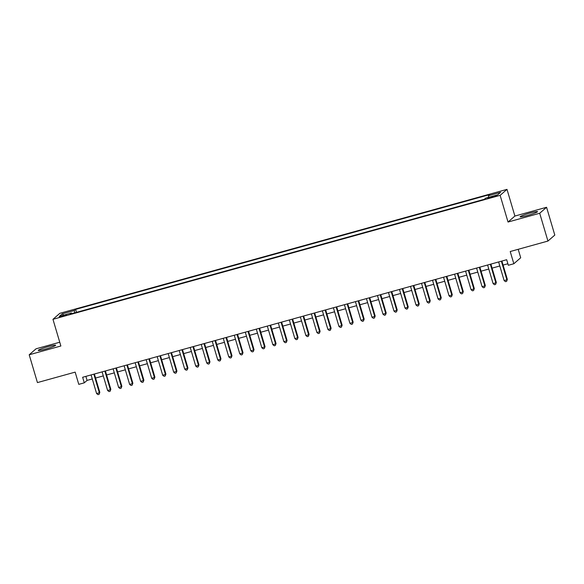 <?xml version="1.0" encoding="UTF-8"?>
<svg xmlns="http://www.w3.org/2000/svg" width="584" height="584" viewBox="0 0 584 584"><rect width="100%" height="100%" fill="white"/><g stroke="black" fill="none" stroke-linecap="round" stroke-linejoin="round"><path stroke-width="0.88" d="M45.501 349.086A9.081 0.818 -16.5 0 0 55.655 345.239A9.081 0.818 -16.5 0 0 48.392 346.56A9.081 0.818 -16.5 0 0 38.237 350.4A9.081 0.818 -16.5 0 0 45.501 349.086M527.367 215.496A9.081 0.818 -16.5 0 0 537.528 211.656A9.081 0.818 -16.5 0 0 530.265 212.977A9.081 0.818 -16.5 0 0 520.11 216.817A9.081 0.818 -16.5 0 0 527.367 215.496M62.233 316.47L66.401 314.893L63.422 315.433L59.254 317.01L62.233 316.47M59.75 342.231L36.062 348.794L29.2 354.78L37.434 382.586L75.161 372.125L78.782 384.36L84.286 382.834L87.067 380.403L92.279 378.958M506.992 189.362L59.824 313.331L52.961 319.317L500.13 195.348L506.992 189.362L514.898 216.051L508.036 222.037L539.704 213.262L546.566 207.276L514.898 216.051M546.566 207.276L554.8 235.075L547.938 241.061L510.219 251.522L513.84 263.749L520.702 257.763L518.198 249.31M539.704 213.262L547.938 241.061M513.84 263.749L508.336 265.275L506.686 259.719L82.643 377.271L84.286 382.834M494.166 196.034L487.706 198.232L493.013 197.034L497.05 195.509L494.166 196.034L494.349 196.64M71.868 313.644L71.504 312.973L70.204 314.104L484.333 199.297L485.632 198.166L497.75 194.808L500.568 192.348L488.45 195.706L489.75 194.574L75.621 309.381L74.321 310.513L74.591 312.893M71.504 312.973L59.385 316.331L62.203 313.871L74.321 310.513M508.036 222.037L500.13 195.348M29.2 354.78L60.867 346.005L52.961 319.317M95.579 378.045L103.295 375.906M106.587 374.994L114.311 372.855M117.603 371.942L125.326 369.803M128.619 368.884L136.342 366.745M139.634 365.832L147.35 363.693M150.643 362.781L158.366 360.642M161.658 359.729L169.382 357.583M172.674 356.671L180.398 354.532M183.69 353.619L191.413 351.48M194.706 350.568L202.422 348.429M205.714 347.517L213.437 345.37M216.73 344.458L224.453 342.319M227.745 341.406L235.469 339.267M238.761 338.355L246.477 336.216M249.769 335.304L257.493 333.157M260.785 332.245L268.509 330.106M271.801 329.193L279.524 327.055M282.817 326.142L290.54 324.003M293.832 323.091L301.548 320.944M304.841 320.032L312.564 317.893M315.856 316.981L323.58 314.842M326.872 313.929L334.596 311.783M337.888 310.87L345.604 308.732M348.904 307.819L356.62 305.68M359.912 304.768L367.635 302.629M370.928 301.716L378.651 299.57M381.943 298.658L389.667 296.519M392.959 295.606L400.675 293.467M403.967 292.555L411.691 290.416M414.983 289.503L422.706 287.357M425.999 286.445L433.722 284.306M437.014 283.393L444.731 281.254M448.03 280.342L455.746 278.203M459.039 277.291L466.762 275.144M470.054 274.232L477.778 272.093M481.07 271.18L488.793 269.041M492.086 268.129L499.802 265.99M503.094 265.07L507.876 263.749M85.877 376.373L87.067 380.403M488.633 197.334L488.45 195.706M76.504 312.36L75.621 309.381M62.203 313.871L63.795 315.112M501.364 261.194L506.875 279.802L504.123 280.568L498.612 261.953M501.904 261.041L507.343 279.4L506.62 281.357L505.518 281.663L504.123 280.568M507.343 279.4L506.62 281.357M490.348 264.245L495.86 282.853L493.108 283.62L487.596 265.012M490.889 264.099L496.327 282.452L495.604 284.408L494.502 284.715L493.108 283.62M496.327 282.452L495.604 284.408M479.34 267.297L484.851 285.912L482.092 286.671L476.581 268.063M479.873 267.151L485.311 285.503L484.589 287.459L483.486 287.766L482.092 286.671M485.311 285.503L484.589 287.459M468.324 270.356L473.836 288.963L471.084 289.722L465.572 271.115M468.864 270.202L474.296 288.562L473.573 290.518L472.478 290.825L471.084 289.722M474.296 288.562L473.573 290.518M457.309 273.407L462.82 292.015L460.068 292.781L454.556 274.166M457.849 273.254L463.287 291.613L462.564 293.569L461.462 293.876L460.068 292.781M463.287 291.613L462.564 293.569M446.293 276.458L451.804 295.066L449.052 295.832L443.541 277.225M446.833 276.312L452.271 294.664L451.549 296.621L450.446 296.928L449.052 295.832M452.271 294.664L451.549 296.621M435.277 279.51L440.796 298.125L438.036 298.884L432.525 280.276M435.817 279.364L441.256 297.716L440.533 299.68L439.431 299.979L438.036 298.884M441.256 297.716L440.533 299.68M424.269 282.568L429.78 301.176L427.028 301.943L421.509 283.328M424.802 282.415L430.24 300.775L429.517 302.731L428.415 303.038L427.028 301.943M430.24 300.775L429.517 302.731M413.253 285.62L418.764 304.228L416.012 304.994L410.501 286.386M413.793 285.466L419.224 303.826L418.502 305.782L417.407 306.089L416.012 304.994M419.224 303.826L418.502 305.782M402.237 288.671L407.749 307.286L404.997 308.045L399.485 289.438M402.777 288.525L408.216 306.877L407.493 308.834L406.391 309.14L404.997 308.045M408.216 306.877L407.493 308.834M391.222 291.73L396.733 310.338L393.981 311.097L388.469 292.489M391.762 291.577L397.2 309.929L396.478 311.892L395.375 312.192L393.981 311.097M397.2 309.929L396.478 311.892M380.206 294.781L385.725 313.389L382.965 314.156L377.454 295.541M380.746 294.628L386.185 312.988L385.462 314.944L384.36 315.25L382.965 314.156M386.185 312.988L385.462 314.944M369.197 297.833L374.709 316.44L371.957 317.207L366.438 298.599M369.738 297.687L375.169 316.039L374.446 317.995L373.344 318.302L371.957 317.207M375.169 316.039L374.446 317.995M358.182 300.884L363.693 319.499L360.941 320.258L355.43 301.651M358.722 300.738L364.161 319.09L363.438 321.047L362.336 321.353L360.941 320.258M364.161 319.09L363.438 321.047M347.166 303.943L352.678 322.55L349.925 323.31L344.414 304.702M347.706 303.789L353.145 322.142L352.422 324.105L351.32 324.405L349.925 323.31M353.145 322.142L352.422 324.105M336.15 306.994L341.662 325.602L338.91 326.368L333.398 307.753M336.691 306.841L342.129 325.2L341.406 327.157L340.304 327.463L338.91 326.368M342.129 325.2L341.406 327.157M325.142 310.046L330.654 328.653L327.894 329.42L322.383 310.812M325.675 309.9L331.113 328.252L330.391 330.208L329.288 330.515L327.894 329.42M331.113 328.252L330.391 330.208M314.126 313.097L319.638 331.712L316.886 332.471L311.374 313.863M314.666 312.951L320.098 331.303L319.375 333.26L318.28 333.566L316.886 332.471M320.098 331.303L319.375 333.26M303.111 316.156L308.622 334.763L305.87 335.523L300.358 316.915M303.651 316.002L309.089 334.362L308.367 336.318L307.264 336.625L305.87 335.523M309.089 334.362L308.367 336.318M292.095 319.207L297.606 337.815L294.854 338.581L289.343 319.966M292.635 319.054L298.074 337.413L297.351 339.37L296.249 339.676L294.854 338.581M298.074 337.413L297.351 339.37M281.079 322.258L286.598 340.866L283.839 341.633L278.327 323.025M281.619 322.113L287.058 340.465L286.335 342.421L285.233 342.728L283.839 341.633M287.058 340.465L286.335 342.421M270.071 325.31L275.582 343.925L272.83 344.684L267.311 326.076M270.604 325.164L276.042 343.516L275.32 345.472L274.217 345.779L272.83 344.684M276.042 343.516L275.32 345.472M259.055 328.369L264.567 346.976L261.814 347.743L256.303 329.128M259.595 328.215L265.026 346.575L264.311 348.531L263.209 348.838L261.814 347.743M265.026 346.575L264.311 348.531M248.039 331.42L253.551 350.028L250.799 350.794L245.287 332.187M248.58 331.267L254.018 349.626L253.295 351.583L252.193 351.889L250.799 350.794M254.018 349.626L253.295 351.583M237.024 334.471L242.535 353.086L239.783 353.846L234.272 335.238M237.564 334.325L243.002 352.678L242.28 354.634L241.177 354.941L239.783 353.846M243.002 352.678L242.28 354.634M226.015 337.523L231.527 356.138L228.767 356.897L223.256 338.289M226.548 337.377L231.987 355.729L231.264 357.693L230.162 357.992L228.767 356.897M231.987 355.729L231.264 357.693M215 340.582L220.511 359.189L217.759 359.956L212.248 341.341M215.54 340.428L220.971 358.788L220.248 360.744L219.153 361.051L217.759 359.956M220.971 358.788L220.248 360.744M203.984 343.633L209.495 362.241L206.743 363.007L201.232 344.399M204.524 343.487L209.963 361.839L209.24 363.796L208.138 364.102L206.743 363.007M209.963 361.839L209.24 363.796M192.968 346.684L198.48 365.299L195.728 366.058L190.216 347.451M193.508 346.538L198.947 364.891L198.224 366.847L197.122 367.154L195.728 366.058M198.947 364.891L198.224 366.847M181.952 349.743L187.471 368.351L184.712 369.11L179.2 350.502M182.493 349.59L187.931 367.942L187.208 369.906L186.106 370.205L184.712 369.11M187.931 367.942L187.208 369.906M170.944 352.794L176.456 371.402L173.703 372.169L168.185 353.554M171.477 352.641L176.915 371.001L176.193 372.957L175.09 373.264L173.703 372.169M176.915 371.001L176.193 372.957M159.928 355.846L165.44 374.454L162.688 375.22L157.176 356.612M160.469 355.7L165.9 374.052L165.184 376.008L164.082 376.315L162.688 375.22M165.9 374.052L165.184 376.008M148.913 358.897L154.424 377.512L151.672 378.271L146.161 359.664M149.453 358.751L154.891 377.103L154.169 379.06L153.066 379.366L151.672 378.271M154.891 377.103L154.169 379.06M137.897 361.956L143.408 380.564L140.656 381.323L135.145 362.715M138.437 361.803L143.876 380.155L143.153 382.119L142.051 382.425L140.656 381.323M143.876 380.155L143.153 382.119M126.881 365.007L132.4 383.615L129.641 384.381L124.129 365.767M127.422 364.854L132.86 383.214L132.137 385.17L131.035 385.476L129.641 384.381M132.86 383.214L132.137 385.17M115.873 368.059L121.384 386.666L118.632 387.433L113.113 368.825M116.413 367.913L121.844 386.265L121.122 388.221L120.027 388.528L118.632 387.433M121.844 386.265L121.122 388.221M104.857 371.11L110.369 389.725L107.617 390.484L102.105 371.877M105.397 370.964L110.836 389.316L110.113 391.273L109.011 391.579L107.617 390.484M110.836 389.316L110.113 391.273M93.842 374.169L99.353 392.776L96.601 393.543L91.089 374.928M94.382 374.016L99.82 392.375L99.097 394.331L97.995 394.638L96.601 393.543M99.82 392.375L99.097 394.331M491.932 197.341L491.743 196.706"/></g></svg>

